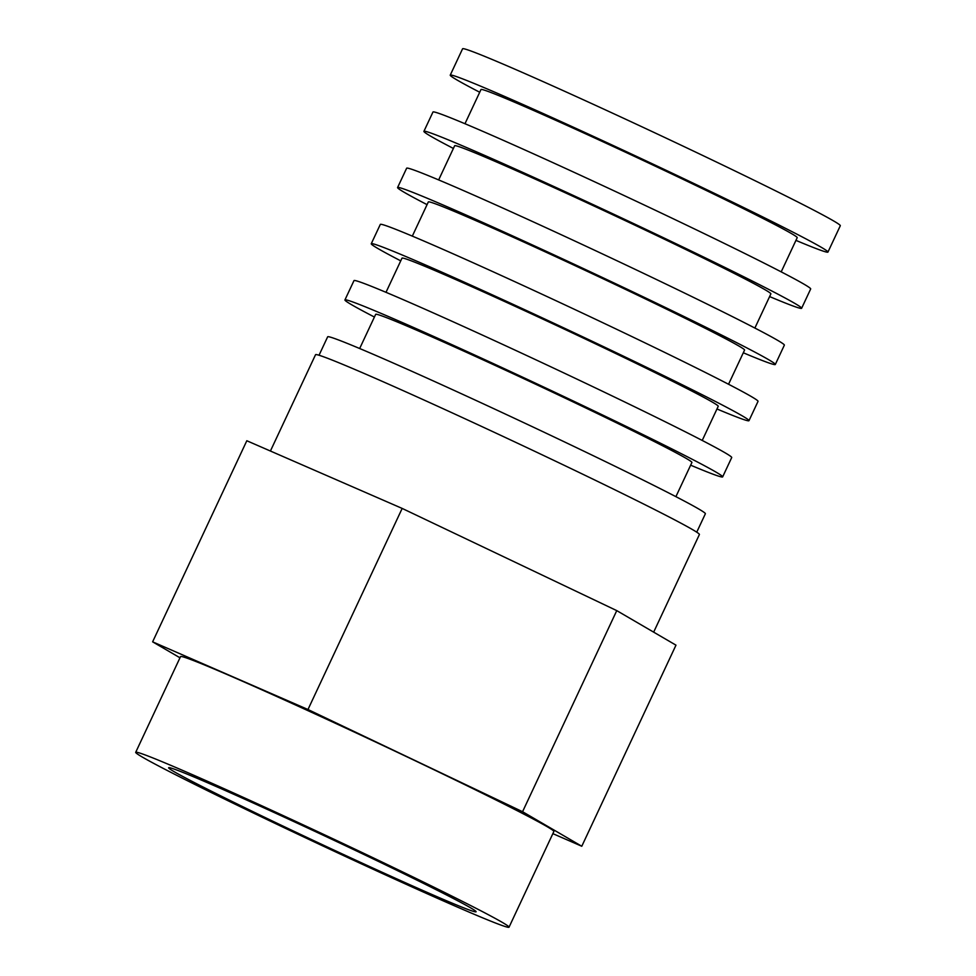 <?xml version="1.0" encoding="UTF-8"?>
<svg xmlns="http://www.w3.org/2000/svg" width="976" height="976" viewBox="0 0 976 976"><rect width="100%" height="100%" fill="white"/><g stroke="black" fill="none" stroke-linecap="round" stroke-linejoin="round"><path stroke-width="1.46" d="M450.241 75.14L462.575 48.8A208.559 5.453 25.1 0 1 600.972 107.836A208.559 5.453 25.1 0 1 840.299 225.737L827.953 252.076A208.559 5.453 -154.9 0 0 588.626 134.188A208.559 5.453 -154.9 0 0 450.241 75.14A208.559 5.453 -154.9 0 0 479.716 92.244M795.94 240.377A208.559 5.453 -154.9 0 0 827.953 252.076M781.203 271.853L797.209 237.68A174.606 4.575 -154.9 0 0 596.848 138.97A174.606 4.575 -154.9 0 0 480.985 89.548L464.979 123.72M281.283 815.802A169.751 4.441 -154.9 0 0 168.641 767.746A169.751 4.441 -154.9 0 0 363.438 863.711A169.751 4.441 -154.9 0 0 476.093 911.767A169.751 4.441 -154.9 0 0 281.283 815.802M272.487 810.678A206.131 5.392 -154.9 0 0 135.701 752.325A206.131 5.392 -154.9 0 0 372.246 868.847A206.131 5.392 -154.9 0 0 509.033 927.2A206.131 5.392 -154.9 0 0 272.487 810.678M769.625 296.582A208.559 5.453 -154.9 0 0 801.625 308.282L810.678 288.957A208.559 5.453 -154.9 0 0 571.35 171.068A208.559 5.453 -154.9 0 0 432.966 112.02L423.913 131.345A208.559 5.453 -154.9 0 0 453.389 148.45M509.033 927.2L553.868 831.491A206.131 5.392 -154.9 0 0 317.322 714.957A206.131 5.392 -154.9 0 0 180.536 656.604L135.701 752.325M801.625 308.282A208.559 5.453 -154.9 0 0 562.31 190.381A208.559 5.453 -154.9 0 0 423.913 131.345M552.855 833.65L581.781 846.253L522.563 811.715L307.977 709.515L152.622 641.842L179.987 657.8M754.875 328.058L770.881 293.874A174.606 4.575 -154.9 0 0 570.521 195.176A174.606 4.575 -154.9 0 0 454.657 145.741L438.651 179.926M307.977 709.515L402.173 508.423L246.818 440.749L152.622 641.842M522.563 811.715L616.759 610.622L402.173 508.423M581.781 846.253L675.978 645.16L616.759 610.622M743.297 352.775A208.559 5.453 -154.9 0 0 775.31 364.475L784.35 345.162A208.559 5.453 -154.9 0 0 545.035 227.262A208.559 5.453 -154.9 0 0 406.638 168.226L397.586 187.538A208.559 5.453 -154.9 0 0 427.061 204.643M270.413 451.034L315.541 354.703A211.951 5.551 25.1 0 1 456.182 414.702A211.951 5.551 25.1 0 1 699.402 534.519L653.664 632.155M775.31 364.475A208.559 5.453 -154.9 0 0 535.983 246.586A208.559 5.453 -154.9 0 0 397.586 187.538M728.547 384.251L744.566 350.079A174.606 4.575 -154.9 0 0 544.193 251.369A174.606 4.575 -154.9 0 0 428.33 201.947L412.323 236.119M696.742 532.176L705.38 513.754A208.559 5.453 -154.9 0 0 466.052 395.866A208.559 5.453 -154.9 0 0 327.655 336.818L319.03 355.24M716.97 408.981A208.559 5.453 -154.9 0 0 748.982 420.68L758.035 401.356A208.559 5.453 -154.9 0 0 518.707 283.467A208.559 5.453 -154.9 0 0 380.311 224.419L371.258 243.744A208.559 5.453 -154.9 0 0 400.733 260.848M675.904 496.65L691.911 462.478A174.606 4.575 -154.9 0 0 491.538 363.767A174.606 4.575 -154.9 0 0 375.675 314.345L359.668 348.517M748.982 420.68A208.559 5.453 -154.9 0 0 509.655 302.78A208.559 5.453 -154.9 0 0 371.258 243.744M690.642 465.174A208.559 5.453 -154.9 0 0 722.655 476.874A208.559 5.453 -154.9 0 0 483.327 358.985A208.559 5.453 -154.9 0 0 344.931 299.937A208.559 5.453 -154.9 0 0 374.418 317.041M702.22 440.457L718.238 406.272A174.606 4.575 -154.9 0 0 517.866 307.574A174.606 4.575 -154.9 0 0 402.002 258.14L385.996 292.324M722.655 476.874L731.707 457.561A208.559 5.453 -154.9 0 0 492.38 339.66A208.559 5.453 -154.9 0 0 353.983 280.624L344.931 299.937"/></g></svg>
